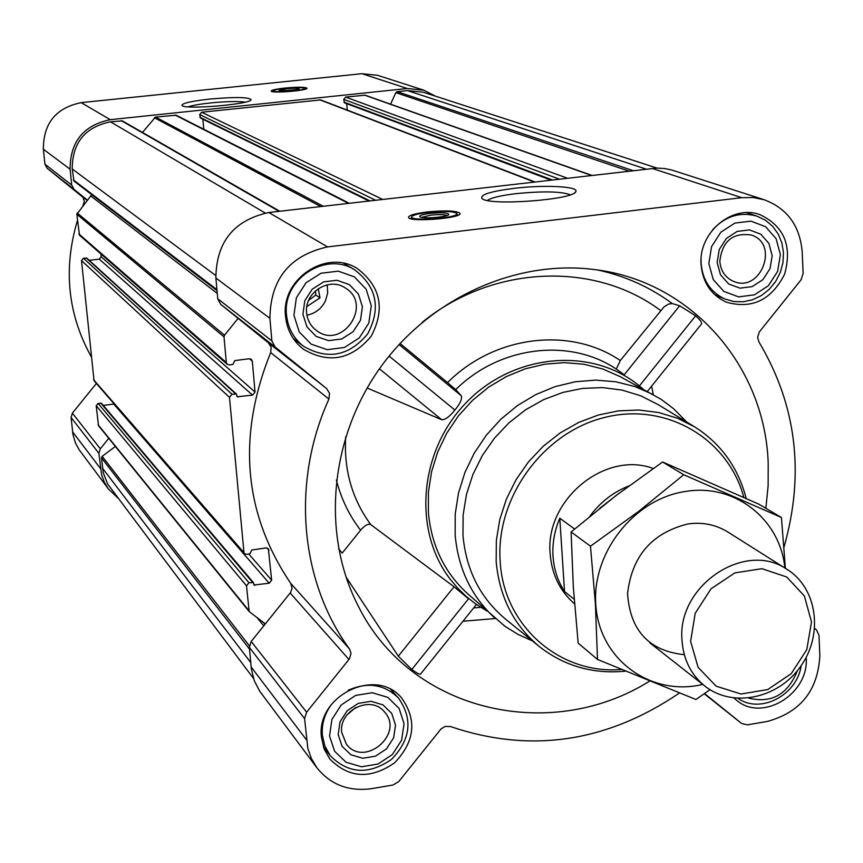 <?xml version="1.0" encoding="UTF-8"?>
<svg xmlns="http://www.w3.org/2000/svg" width="863" height="863" viewBox="0 0 863 863"><rect width="100%" height="100%" fill="white"/><g stroke="black" fill="none" stroke-linecap="round" stroke-linejoin="round"><path stroke-width="1.29" d="M487.358 200.443C491.23 197.767 500.756 195.502 515.955 193.646C542.978 191.003 561.101 191.381 570.335 194.779M435.491 96.192L423.819 90.194L377.573 75.308L361.931 73.689L81.176 102.632C55.912 107.853 43.312 123.387 43.377 149.267L44.919 164.207L47.12 168.263L82.956 197.282L84.358 201.392L82.74 206.138M96.386 383.452L72.384 413.15L71.079 417.455L72.988 434.747L75.588 443.345L79.213 449.85L108.371 488.9L117.832 497.983M77.454 220.443C63.064 268.641 67.67 314.078 91.241 356.743M765.859 508.318L768.135 485.75L768.199 463.194C765.006 366.246 691.403 281.004 594.467 269.569C515.481 259.267 428.857 298.663 379.159 369.213C329.504 439.785 321.629 534.607 357.962 605.47C409.666 711.026 549.321 743.841 649.472 681.22M647.379 391.424L701.392 324.121C702.374 322.935 700.465 320.162 695.654 315.815L679.645 305.761L672.309 303.603L668.545 304.056L663.96 306.937L620.303 360.54L616.311 369.073L624.24 374.769L679.645 305.761M345.944 576.851L398.318 656.182L411.813 669.472C417.034 673.356 420.001 674.823 420.723 673.874L476.419 604.467M411.813 669.472L468.533 598.803L454.035 586.775L370.777 524.607C368.188 523.474 364.79 525.34 360.583 530.216L342.169 553.107L338.62 548.749M643.323 389.224L637.131 384.111C589.202 346.656 512.773 354.186 466.322 402.514C419.461 450.432 412.449 529.353 449.645 578.48L457.336 587.768L465.901 596.182L475.254 603.647L486.84 610.961M616.311 369.073C569.569 337.638 499.515 346.02 455.696 389.655L447.541 382.6C494.531 335.319 570.216 326.343 620.303 360.54M367.153 388.005L441.77 419.763C445.362 419.763 449.731 416.527 454.887 410.044C460.162 403.69 462.298 398.922 461.295 395.75L455.696 389.655M400.022 343.442L447.541 382.6M285.545 316.397C280.745 278.943 326.678 248.544 357.368 268.587C380.766 286.494 385.383 309.019 371.219 336.182C351.575 359.677 329.008 364.057 303.517 349.31C292.967 341.068 286.98 330.098 285.545 316.397M321.457 737.304C315.836 695.783 376.128 666.495 401.64 697.984C417.217 720.055 414.855 741.684 394.542 762.849C370.41 779.505 348.814 778.21 329.774 758.965L324.089 748.825L321.457 737.304M806.15 657.412C809.602 693.431 762.752 722.611 736.722 700.368L734.057 698.081M701.069 264.531C698.318 232.665 732.223 204.11 760.066 214.693C784.23 226.268 792.407 246.095 784.607 274.175C771.371 300.141 751.889 309.45 726.171 302.115C711.036 294.973 702.676 282.449 701.069 264.531M784.003 547.164C804.909 473.42 796.538 404.995 758.89 341.888L757.606 337.422L759.246 332.039L801.015 279.882L803.129 273.463L802.191 251.91C799.936 225.89 787.336 208.522 764.391 199.806L753.259 197.53L741.759 197.681L327.573 246.904C289.677 255.372 270.453 279.181 269.914 318.339L271.867 340.885L275.06 346.948L326.602 388.544L268.458 342.87L271.198 347.282L270.658 352.579C236.915 436.527 243.593 513.453 290.68 583.323L292.082 588.156L290.648 592.406L251.209 641.479L249.353 647.412L251.349 668.998L254.305 680.81L259.892 691.457L317.023 767.93C330.777 784.845 349.008 791.749 371.726 788.642L392.935 785.039L398.76 781.576L440.982 728.976L445.114 726.419L450.497 726.549C530.184 753.615 606.462 742.471 679.321 693.097M317.023 767.93L311.478 758.706L307.843 748.469L304.585 718.652L306.613 712.212L349.45 658.825L351.025 653.41L349.526 649.008C300.033 581.576 290.96 482.525 328.932 399.062L329.547 393.323L326.602 388.544M704.542 693.55L741.63 723.474L747.336 724.855L767.099 721.5C800.486 712.417 818.07 690.4 819.85 655.427L818.965 635.179L816.398 629.774L814.704 628.372M103.29 405.427L113.743 404.057L269.202 583.226L254.002 585.017L253.42 582.568L101.521 403.323L98.08 403.409L96.203 405.729L98.479 425.632L249.17 611.543L265.34 623.927M89.223 260.324L99.277 259.137L252.546 395.125L237.185 396.775L236.386 394.035L86.818 258.134L83.409 258.242L81.51 260.594L94.045 380.756L244.067 553.474L246.408 554.305L249.914 553.798L251.769 550.011L266.074 547.929L268.361 548.717L271.651 580.184L269.202 583.226M99.277 259.137L101.176 256.796L255.038 392.039L252.309 361.122L251.37 359.321L249.321 358.738L234.779 360.605L232.902 364.456L229.321 364.92L227.217 364.283L226.322 362.525L224.002 336.85L224.509 335.2L238.102 318.371L268.458 342.87M100.885 253.927L101.176 256.796M91.758 194.66L76.818 214.229L79.515 235.254L227.217 364.283M253.42 582.568L248.965 582.752L246.505 585.804L249.17 611.543M252.546 395.125L255.038 392.039M236.386 394.035L231.974 394.24L229.472 397.336L244.067 553.474M279.774 211.241L122.341 120.874L110.475 121.802C84.973 127.12 72.233 142.848 72.244 168.997L74.002 181.068L217.023 290.594M349.245 203.247L176.214 115.232L155.513 117.077L142.449 132.417M534.844 181.899L320.669 99.925L201.608 112.233L199.709 114.563L200.421 118.004L368.954 200.982M591.802 175.351L365.168 95.189L345.599 97.088L343.733 99.396L344.477 102.826L550.853 180.054M657.013 168.091L423.291 92.222L407.465 90.593L397.174 91.672L395.837 92.654L390.594 104.175M764.391 199.806L671.694 170L664.283 168.479L656.689 168.091L268.814 212.503C233.884 220.162 216.235 241.996 215.879 278.015L217.756 298.76L220.723 304.359L238.102 318.371M427.131 211.953C445.437 210.227 456.376 210.669 459.968 213.269C463.107 218.22 408.868 222.557 408.501 217.39C408.728 215.329 414.941 213.517 427.131 211.953M514.186 188.328C544.251 184.671 579.17 186.397 575.826 191.554C574.672 199.709 489.127 206.149 482.115 198.598C479.537 194.822 490.227 191.403 514.186 188.328M115.372 446.473L102.158 456.3L101.478 457.822L103.247 472.73L107.627 483.97L253.452 678.394M346.732 103.668L347.25 110.097M202.87 119.202L203.776 129.245M108.76 438.328L100.302 448.803L98.921 453.366L101.575 474.758L104.294 482.18L108.371 488.9M423.819 90.194L407.304 88.511L110.27 119.677C83.484 125.254 70.097 141.769 70.119 169.224L71.726 185.07L74.045 189.375L87.519 200.238M285.017 88.037C297.53 86.926 304.844 86.958 306.958 88.155C308.663 90.507 271.047 93.603 271.198 91.079C271.565 90.043 276.171 89.029 285.017 88.037M209.515 99.094C235.06 96.85 248.932 97.066 251.101 99.741C250.486 104.283 185.329 109.817 182.061 105.599C181.306 103.431 190.464 101.262 209.515 99.094M532.342 640.875L518.178 634.499L504.984 626.311L467.509 593.625C444.402 572.417 431.36 545.34 428.382 512.406L428.426 492.104L431.554 471.791L437.724 451.975L446.775 433.15L458.48 415.793L472.557 400.324L488.641 387.142L506.344 376.57L525.2 368.846L544.758 364.175L564.521 362.633L584.003 364.262L602.73 368.986L620.26 376.667L661.09 399.299L673.582 408.695L686.754 422.061M695.654 315.815L639.407 385.901M454.035 586.775L398.318 656.182M399.062 344.488L461.295 395.75M389.084 356.063L454.887 410.044M379.429 368.825L441.77 419.763M621.133 669.494C559.796 674.65 503.625 625.891 500.195 561.673C495.362 498.253 542.741 432.687 604.359 417.519C665.869 401.694 728.178 438.458 743.852 497.466M574.521 603.841C559.958 591.112 551.845 574.542 550.184 554.154C544.629 500.162 604.898 450.346 653.226 468.49M625.157 671.187C593.205 674.208 564.844 666.193 540.065 647.142C513.949 625.697 499.321 597.088 496.171 561.338L496.354 540.4L499.806 519.44L506.43 499.019L516.074 479.666L528.48 461.888L543.334 446.16L560.238 432.892L578.728 422.428L598.339 415.017L618.555 410.853L638.836 410.022L658.663 412.514L677.541 418.264L695.006 427.077C721.134 443.862 738.199 467.67 746.215 498.523M538.285 645.697L506.29 619.72C480.605 598.62 466.171 570.54 462.989 535.502L463.129 514.984L466.452 494.467L472.913 474.467L482.331 455.535L494.467 438.156L508.997 422.784L525.545 409.828L543.679 399.612L562.913 392.406L582.741 388.372L602.644 387.606L622.126 390.098L640.68 395.772L657.843 404.456L693.539 426.193M495.276 618.512C471.522 596.721 458.156 568.836 455.157 534.887L455.233 513.949L458.512 492.989L464.898 472.536L474.262 453.097L486.354 435.168L500.885 419.181L517.487 405.545L535.74 394.607L555.179 386.602L575.33 381.748L595.675 380.119L615.718 381.759L634.985 386.592L653.011 394.488M421.565 217.368L430.734 215.157C438.868 214.348 444.316 214.466 447.056 215.491M430.184 213.388C441.619 212.363 447.832 212.708 448.825 214.445C448.296 217.066 422.104 219.159 419.839 216.764C419.019 215.534 422.471 214.402 430.184 213.388M428.016 212.374C443.151 210.906 452.676 211.208 456.592 213.258C461.651 217.735 409.914 221.877 411.694 216.85C412.59 215.124 418.026 213.636 428.016 212.374M456.721 213.452L457.757 215.275M410.95 218.706L411.122 218.005M708.836 263.56L711.565 246.645L720.885 232.169L734.952 223.064L750.918 221.133L765.61 226.721L776.107 238.684L780.379 254.639L777.606 271.424L768.361 285.75L754.435 294.833L738.566 296.872L723.863 291.435L713.237 279.558L708.836 263.56M717.142 262.525L719.246 249.526L726.409 238.404L737.218 231.403L749.494 229.903L760.788 234.197L768.879 243.388L772.169 255.664L770.044 268.587L762.924 279.623L752.202 286.613L739.99 288.166L728.674 283.97L720.519 274.822L717.142 262.525M712.536 229.882C725.427 216.03 740.271 211.467 757.078 216.192L765.47 220.259L772.644 226.311L778.21 234.024L781.889 242.988L783.496 252.74L782.946 262.762L780.281 272.525L775.632 281.543L769.257 289.342L761.468 295.513L752.676 299.731L743.345 301.78L733.938 301.543L724.963 299.03C710.583 292.277 702.633 280.399 701.112 263.388L701.08 259.45M293.938 315.351L296.354 297.8L306.02 282.762L320.993 273.247L338.253 271.155L354.369 276.861L366.149 289.202L371.284 305.696L368.814 323.096L359.235 337.983L344.423 347.476L327.271 349.677L311.144 344.132L299.234 331.888L293.938 315.351M302.924 314.229L304.79 300.745L312.212 289.181L323.711 281.867L336.98 280.248L349.386 284.628L358.447 294.11L362.417 306.796L360.518 320.195L353.15 331.672L341.737 338.965L328.533 340.648L316.128 336.365L306.98 326.948L302.924 314.229M286.548 315.081C281.985 279.547 325.631 250.755 354.704 269.86C376.786 286.84 381.122 308.167 367.724 333.841C349.159 356.063 327.811 360.238 303.668 346.354C293.614 338.544 287.908 328.113 286.548 315.081M329.547 735.977L331.921 719.429L341.252 704.931L355.696 695.395L372.331 692.719L387.832 697.401L399.148 708.48L404.057 723.733L401.64 740.141L392.374 754.51L378.091 764.014L361.565 766.786L346.041 762.245L334.607 751.263L329.547 735.977M338.199 734.553L340.022 721.835L347.206 710.691L358.296 703.367L371.079 701.295L383.01 704.888L391.726 713.399L395.513 725.136L393.657 737.779L386.527 748.836L375.524 756.15L362.794 758.264L350.863 754.769L342.072 746.312L338.199 734.553M348.188 690.271C367.606 681.694 384.337 684.24 398.372 697.919C413.086 718.836 410.831 739.3 391.597 759.321C368.76 775.093 348.318 773.874 330.27 755.686L324.855 746.053L322.341 735.093C321.565 724.068 324.596 713.852 331.435 704.424M797.444 670.627C787.822 694.488 771.587 703.647 748.76 698.113M801.188 665.632C797.218 695.093 760.432 714.359 738.145 698.437M719.828 261.262C722.245 241.057 732.773 232.32 751.414 235.049C779.828 243.959 760.573 293.474 733.474 281.338C725.233 277.616 720.691 270.928 719.828 261.262M341.683 732.309C338.728 710.163 371.036 694.758 384.391 711.835C404.974 733.647 364.262 768.286 346.333 744.122L341.683 732.309M355.675 707.541L347.055 714.834M306.613 312.805C304.056 292.73 328.965 276.678 345.157 287.875C373.366 304.164 342.482 350.443 316.624 330.637C310.734 326.257 307.39 320.313 306.613 312.805M327.228 284.822L327.681 292.848L325.534 300.669C321.629 308.609 315.426 313.442 306.915 315.168M306.85 306.538L320.033 297.854L318.242 288.684M308.63 300.356L315.793 295.038L320.033 297.854M315.793 295.038L315.448 290.863M188.091 106.829C192.578 105.362 200.054 104.067 210.54 102.934C226.235 101.424 237.81 101.154 245.254 102.125M281.014 90.917L297.25 89.623M286.764 88.716C294.38 88.048 298.533 88.102 299.224 88.878C292.881 90.691 286.138 91.251 278.997 90.539L286.764 88.716M285.524 88.231C296.041 87.282 302.428 87.292 304.671 88.242C307.282 90.335 272.244 93.204 273.42 90.798C274.1 89.914 278.134 89.051 285.524 88.231M599.623 508.393L619.192 493.172M589.807 516.333C600.119 502.288 613.118 492.18 628.814 485.988M574.585 528.997L559.796 518.221C554.499 530.637 552.244 543.356 553.032 556.365C553.949 569.343 557.778 581.069 564.521 591.533L574.165 599.267M559.796 518.221L564.521 591.533M690.616 641.36L695.211 613.28L711.026 588.803L734.877 572.87L761.921 568.685L786.722 576.98L804.381 596.009L811.5 621.921L806.786 649.612L791.188 673.723L767.746 689.559L740.983 694.025L716.128 686.15L698.124 667.379L690.616 641.36M682.029 640.54C676.646 585.869 745.168 539.893 787.11 569.429C817.326 588.124 823.582 634.359 800.724 666.279C778.372 698.566 732.73 708.275 704.942 686.139C691.058 674.855 683.42 659.656 682.029 640.54M702.741 684.413C651.824 696.765 600.724 660.734 596.02 607.347C590.475 554.132 633.755 498.501 686.161 491.371C734.92 483.356 780.292 519.375 784.877 568.027M684.316 654.693C649.062 650.961 630.141 630.626 627.552 593.69C631.856 556.085 651.975 532.849 687.93 523.96C702.568 521.932 715.869 524.628 727.843 532.029M785.373 568.329L781.436 517.498L683.744 474.747L638.696 511.371L590.475 546.203L595.394 603.82L597.509 659.461L695.912 699.505L710.022 689.699M590.475 546.203L571.101 531.964L615.535 495.955L662.601 461.985L758.663 504.078L781.436 517.498M597.509 659.461L578.167 643.129L573.323 587.11L571.101 531.964M683.744 474.747L662.601 461.985M653.28 394.639L651.641 386.117M598.059 270.065C625.459 276.084 650.217 287.26 672.309 303.603M462.935 621.263L495.286 618.523M336.376 480.033C341.112 498.663 349.181 515.394 360.583 530.216M345.685 436.818C343.744 469.914 352.115 499.181 370.777 524.607M422.147 322.384C492.654 264.801 594.564 261.014 660.519 310.464M473.636 607.94L480.691 607.315M93.56 379.644L243.452 552.04M81.51 260.594L229.472 397.336M78.813 233.895L226.322 362.525M76.818 214.229L224.002 336.85M73.344 179.892L216.937 289.644M72.244 168.997L215.707 275.491M96.203 405.729L246.505 585.804M98.134 424.79L248.738 610.465M155.513 117.077L323.226 206.246M175.06 115.016L348.458 203.344M201.608 112.233L382.643 199.407M319.763 99.806L534.24 181.974M345.599 97.088L567.261 178.177M364.488 95.103L591.36 175.405M397.174 91.672L633.01 170.615M407.465 90.593L646.107 169.105M271.867 340.885L217.756 298.76M269.914 318.339L215.879 278.015M275.06 346.948L220.723 304.359M328.932 399.062L270.658 352.579M349.526 649.008L290.68 583.323M348.965 659.494L290.195 593.021M306.613 712.212L251.209 641.479M304.585 718.652L249.353 647.412M306.408 739.774L251.133 666.959M741.587 723.442L704.208 693.776L741.63 723.474M741.759 197.681L652.094 168.414M327.573 246.904L268.814 212.503M101.478 457.822L249.515 649.138M102.524 468.221L250.723 662.504M121.327 120.669L279.073 211.316M110.475 121.802L265.2 213.032M263.614 622.611L265.017 624.327M257.066 617.628L263.776 625.858M102.158 456.3L249.375 645.826M395.837 92.654L628.89 171.079M343.733 99.396L559.202 179.094M343.949 102.125L552.201 179.903M199.709 114.563L375.556 200.227M199.957 117.325L369.914 200.874M154.369 117.702L320.734 206.527M90.895 196.074L217.271 293.409M77.195 212.978L224.509 335.2M249.429 358.728L252.309 361.122M236.84 395.934L238.048 397.034M86.16 257.918L235.534 393.776M83.409 258.242L231.974 394.24M98.08 403.409L248.965 582.752M100.788 403.053L252.471 582.234M253.722 583.917L254.941 585.351M248.727 553.97L271.651 580.184M266.958 547.94L269.008 550.195M71.726 185.07L44.919 164.207M70.119 169.224L43.377 149.267M74.045 189.375L47.12 168.263M87.282 200.529L82.158 196.516M84.445 204.024L83.851 203.549M100.302 448.803L72.384 413.15M98.921 453.366L71.079 417.455M100.453 468.512L72.557 431.77M407.304 88.511L361.931 73.689M110.27 119.677L81.176 102.632M574.866 192.622L575.826 191.554M411.694 216.85L410.928 218.415M757.078 216.192L746.614 212.654M724.963 299.03L714.726 294.704M354.704 269.86L343.722 263.334M303.668 346.354L293.334 338.598M398.372 697.919L390.853 689.591M330.27 755.686L323.355 746.722M273.42 90.798L272.988 91.726M304.715 88.296L305.308 89.169M787.11 569.429L727.714 531.942M704.942 686.139L649.71 642.73"/></g></svg>
